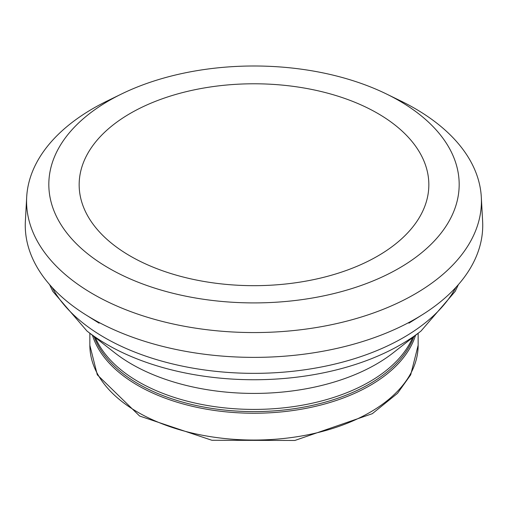 <?xml version="1.0" encoding="UTF-8"?>
<svg xmlns="http://www.w3.org/2000/svg" width="508" height="508" viewBox="0 0 508 508"><rect width="100%" height="100%" fill="white"/><g stroke="black" fill="none" stroke-linecap="round" stroke-linejoin="round"><path stroke-width="0.76" d="M128.372 254.94A174.841 100.946 180 0 1 127.603 254.476A174.841 100.946 180 0 1 131.305 112.814A174.841 100.946 180 0 1 376.701 112.814A174.841 100.946 180 0 1 380.39 254.476A174.841 100.946 180 0 1 133.433 257.835A174.841 100.946 180 0 1 128.372 254.94M108.915 268.211A205.181 118.459 180 0 1 121.355 94.075A205.181 118.459 180 0 1 386.099 93.809A205.181 118.459 180 0 1 407.975 262.744A205.181 118.459 180 0 1 114.941 271.558A205.181 118.459 180 0 1 108.915 268.211M399.872 100.527A227.425 131.299 180 0 1 481.33 197.58A227.425 131.299 180 0 1 346.608 321.183A227.425 131.299 180 0 1 97.307 296.431A227.425 131.299 180 0 1 90.729 292.665A227.425 131.299 180 0 1 26.664 197.542A227.425 131.299 180 0 1 107.448 100.857L121.355 94.075M482.6 220.79A228.733 132.061 180 0 1 421.316 315.36A228.733 132.061 180 0 1 90.856 317.881A228.733 132.061 180 0 1 86.684 315.366A228.733 132.061 180 0 1 84.461 313.969A228.733 132.061 180 0 1 25.4 220.739L26.664 197.542M92.475 335.331A164.141 94.767 0 0 0 137.928 385.483A164.141 94.767 0 0 0 303.022 408.915A164.141 94.767 0 0 0 415.525 335.331M94.145 336.639A163.322 94.291 0 0 0 138.513 383.991A163.322 94.291 0 0 0 300.622 407.683A163.322 94.291 0 0 0 413.855 336.639M137.928 412.286A164.141 94.767 0 0 0 316.814 432.835A164.141 94.767 0 0 0 418.141 345.281L410.705 374.815L397.529 393.313L372.32 413.683L294.869 440.461L211.893 440.271L139.63 416.046L97.295 374.815L89.853 345.281A164.141 94.767 0 0 0 137.928 412.286M52.102 287.388A211.334 122.015 0 0 0 104.559 337.61A211.334 122.015 0 0 0 455.898 287.388M49.593 284.588L52.813 291.389L86.976 331.025A207.493 119.799 0 0 0 107.277 344.653A207.493 119.799 0 0 0 421.024 331.025L455.187 291.389L458.4 284.588M86.976 331.025L114.802 352.819A172.923 99.835 0 0 0 131.724 364.179A172.923 99.835 0 0 0 393.198 352.819L421.024 331.025M95.39 337.617A163.322 94.291 0 0 0 138.513 381.8A163.322 94.291 0 0 0 297.917 405.943A163.322 94.291 0 0 0 412.604 337.617M386.645 94.075L400.552 100.857M481.33 197.542L482.6 220.739M421.316 315.366L408.934 323.158M99.066 323.158L86.684 315.366M418.141 345.281L418.141 333.28M89.853 345.281L89.853 333.28"/></g></svg>

